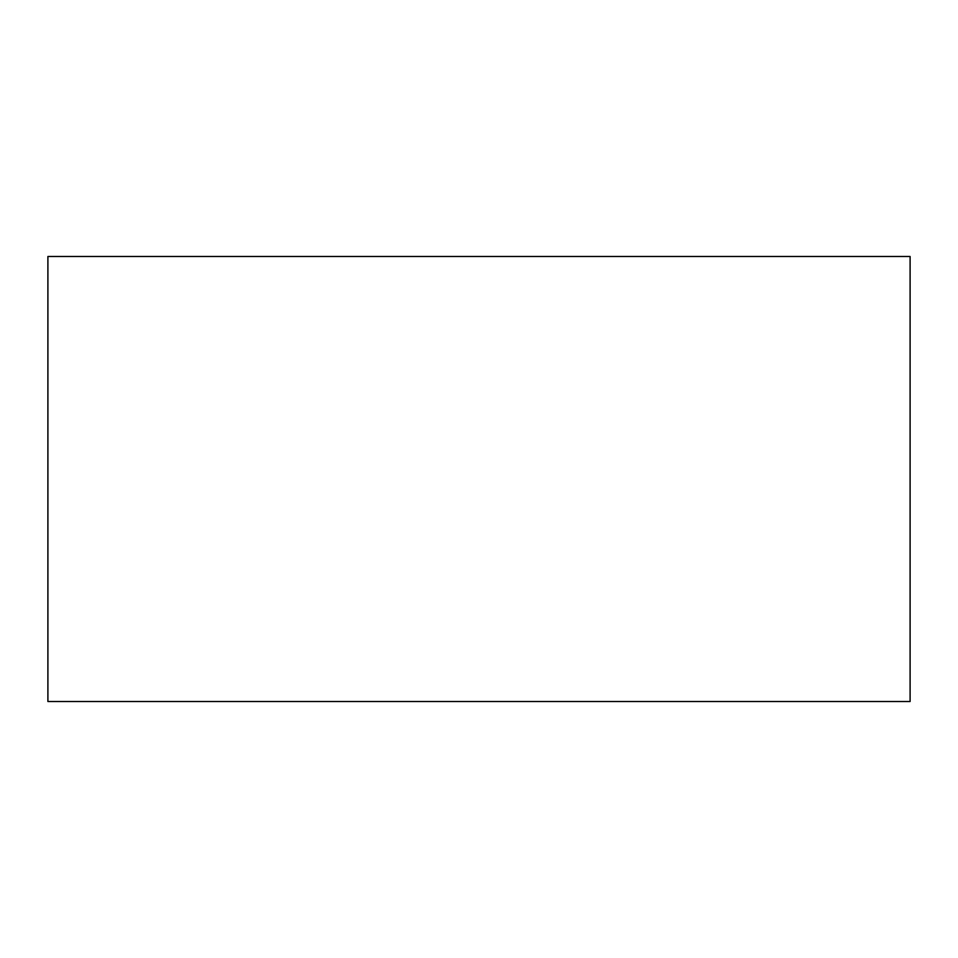 <?xml version="1.0" encoding="UTF-8"?>
<svg xmlns="http://www.w3.org/2000/svg" width="958" height="958" viewBox="0 0 958 958"><rect width="100%" height="100%" fill="white"/><g stroke="black" fill="none" stroke-linecap="round" stroke-linejoin="round"><path stroke-width="1.44" d="M910.1 256.493L47.9 256.493L47.9 701.507L910.1 701.507L910.1 256.493"/></g></svg>
